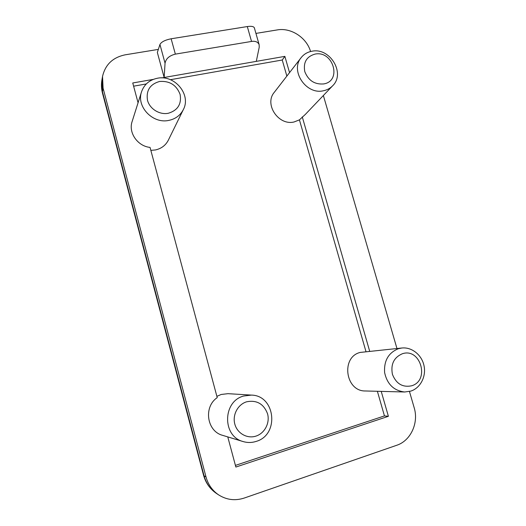 <?xml version="1.0" encoding="UTF-8"?>
<svg xmlns="http://www.w3.org/2000/svg" width="526" height="526" viewBox="0 0 526 526"><rect width="100%" height="100%" fill="white"/><g stroke="black" fill="none" stroke-linecap="round" stroke-linejoin="round"><path stroke-width="0.79" d="M168.241 113.287C177.755 110.407 181.713 104.109 180.109 94.391C176.499 85.061 169.661 80.754 159.595 81.471C150.009 84.213 145.978 90.498 147.504 100.341C149.746 108.935 159.529 115.01 168.241 113.287M157.432 78.236C174.744 74.482 191.451 94.785 183.331 109.605C180.352 115.352 175.533 118.942 168.879 120.382C152.902 124.143 136.109 106.627 141.56 91.748C144.203 84.384 149.496 79.88 157.432 78.236M255.958 436.1C264.736 433.325 270.108 422.858 267.55 413.778C263.73 403.843 256.76 399.845 246.635 401.792C237.864 404.409 232.262 414.876 234.82 424.114C237.246 433.391 247.22 439.006 255.958 436.1M243.735 396.006L251.369 395.098C275.44 395.342 279.687 434.884 256.077 441.432C251.776 442.8 247.476 442.846 243.17 441.577C221.985 436.297 222.656 401.187 243.735 396.006M411.595 385.808C430.229 380.554 420.458 347.344 402.265 353.788C393.842 357.489 390.562 364.34 392.422 374.348C396.183 383.776 402.574 387.596 411.595 385.808M398.438 348.699L401.963 347.995C411.924 346.963 421.852 354.997 424.035 365.787C426.33 376.557 420.399 388.037 410.786 391.114L404.691 391.995C393.882 390.726 387.189 384.256 384.611 372.586C383.862 360.704 388.471 352.742 398.438 348.699M323.654 83.936C342.295 81.109 333.188 50.148 314.969 54.112C306.513 56.584 303.127 62.43 304.791 71.641C308.361 80.531 314.647 84.627 323.654 83.936M311.872 51.252C329.966 47.169 345.746 73.397 332.642 85.784C330.131 88.381 327.04 90.045 323.372 90.774C306.158 95.035 289.839 70.668 301.174 57.61C303.897 54.185 307.46 52.067 311.872 51.252M150.844 150.357L155.4 149.963C161.337 148.621 165.644 145.373 168.32 140.212L183.331 109.605M251.369 395.098L227.982 393.672L221.183 394.467L216.883 396.348M404.691 391.995L365.445 390.976C345.312 391.475 340.736 357.134 360.132 352.44L401.963 347.995M365.964 351.546L299.432 119.869L294.106 121.96C278.55 125.964 263.98 104.233 274.27 92.352L301.174 57.61M299.432 119.869L305.376 114.372L332.642 85.784M158.346 49.391L125.195 54.822C112.801 57.4 105.253 64.619 102.531 76.474L103.083 88.158L206.021 476.977C208.151 484.643 212.373 490.627 218.678 494.92C226.653 499.937 235.161 500.982 244.189 498.063L396.722 445.279C410.76 440.749 418.9 422.845 414.179 407.716L409.458 391.489M396.952 348.488L323.365 95.508M310.57 51.528C306.632 37.622 290.996 27.391 277.261 29.916L255.938 33.408M141.56 91.748L132.118 121.552C128.206 132.651 137.628 146.221 150.048 147.405L217.231 397.643C203.345 406.795 206.751 431.307 222.623 435.344L243.17 441.577M153.336 79.373L132.749 82.97L138.068 102.774M289.543 72.627L284.868 56.367L161.745 77.901M175.355 54.132C169.392 55.618 165.96 58.636 165.046 63.179L164.158 77.48L157.34 52.449L159.943 44.486C161.351 41.902 165.085 40.002 171.141 38.779L175.355 54.132L251.533 41.436L247.305 26.556L171.141 38.779M369.66 351.177L302.272 116.884M227.771 436.909L235.865 467.049L388.392 416.303L381.225 391.383M235.418 465.392L384.453 415.908L377.379 391.285M286.861 76.086L282.245 60.003L170.424 79.702M146.281 83.956L133.611 86.185M384.453 415.908L388.392 416.303M282.245 60.003L284.868 56.367M247.305 26.556C251.257 26.004 253.598 26.412 254.334 27.773L259.114 44.572L259.226 47.215L256.3 61.364M259.114 44.572C257.865 41.922 255.334 40.877 251.533 41.436M103.083 88.158L102.439 91.675L204.068 475.806L206.021 476.977M165.046 63.179L159.943 44.486M102.531 76.474L101.899 80.123L102.517 93.28L203.523 475.116L204.068 475.806C206.166 483.368 210.334 489.279 216.561 493.526L218.678 494.92M203.555 475.248C205.719 482.986 210.052 489.075 216.561 493.526M101.899 80.123C101.163 84.443 101.354 88.743 102.452 93.03"/></g></svg>
